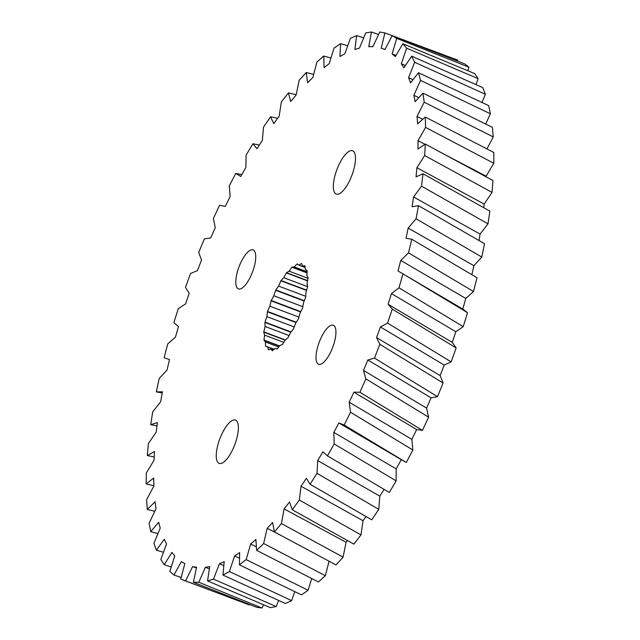 <?xml version="1.0" encoding="UTF-8"?>
<svg xmlns="http://www.w3.org/2000/svg" width="640" height="640" viewBox="0 0 640 640"><rect width="100%" height="100%" fill="white"/><g stroke="black" fill="none" stroke-linecap="round" stroke-linejoin="round"><path stroke-width="0.96" d="M225.28 206.344L219.552 205.296L213.392 218.416L215.256 227.704A275.944 95.608 -69.4 0 0 210.736 237.928L204.368 238.84L198.712 252.464L201.544 260.08A275.944 95.608 -69.4 0 0 197.456 270.592L190.536 273.488L185.472 287.4L189.224 293.2A275.944 95.608 -69.4 0 0 185.616 303.864L178.256 308.696L173.872 322.672L178.488 326.568A275.944 95.608 -69.4 0 0 175.424 337.184L167.744 343.888L164.112 357.688L169.52 359.624A275.944 95.608 -69.4 0 0 167.048 370.016L159.176 378.472L156.352 391.88L162.456 391.808A275.944 95.608 -69.4 0 0 160.624 401.816L152.688 411.88L150.712 424.672L157.416 422.6A275.944 95.608 -69.4 0 0 156.248 432.056L148.384 443.568L147.296 455.536L154.488 451.496A275.944 95.608 -69.4 0 0 154.008 460.248L146.336 473.016L146.16 483.96L153.72 478.024A275.944 95.608 -69.4 0 0 153.936 485.92L146.584 499.744L147.312 509.48L155.12 501.744A275.944 95.608 -69.4 0 0 156.024 508.656L149.112 523.304L150.744 531.672L158.664 522.264A275.944 95.608 -69.4 0 0 160.248 528.088L153.896 543.312L156.392 550.184L164.304 539.256A275.944 95.608 -69.4 0 0 166.528 543.888L160.84 559.44L164.168 564.696L171.936 552.432A275.944 95.608 -69.4 0 0 174.776 555.8L169.832 571.432L173.936 574.984L181.44 561.576A275.944 95.608 -69.4 0 0 184.84 563.624L180.736 579.072L249.304 604.928L249.544 604.472M196.408 567.992L192.656 566.544A275.944 95.608 -69.4 0 0 196.568 567.232L193.368 582.256L256.76 607.32L261.976 608L263.48 604.728M209.4 568.912L205.4 567.256A275.944 95.608 -69.4 0 0 209.76 566.576L207.52 580.912L270.376 607.664L276.16 606.552L278.64 600.44M223.84 565.624L219.472 563.688A275.944 95.608 -69.4 0 0 224.208 561.656L222.952 575.08L285.36 603.496L291.624 600.608L294.8 591.648M239.552 558.224L234.632 555.912A275.944 95.608 -69.4 0 0 239.664 552.56L239.424 564.84L301.472 594.88L308.112 590.264L311.704 578.512M256.408 546.92L250.632 544.048A275.944 95.608 -69.4 0 0 255.88 539.424L256.656 550.376L318.456 581.96L325.36 575.696L329.048 561.216M280.992 535.464L267.216 528.296A275.944 95.608 -69.4 0 0 272.584 522.48L274.368 531.912L336.016 564.952L343.08 557.144L346.08 542.248L284.096 508.904A275.944 95.608 -69.4 0 0 289.512 502L292.264 509.752L299.344 500.032L301.016 486.2A275.944 95.608 -69.4 0 0 306.376 478.312L310.056 484.272L317.016 473.344L317.68 460.56A275.944 95.608 -69.4 0 0 322.904 451.816L327.456 455.88L334.176 443.928L333.824 432.4A275.944 95.608 -69.4 0 0 338.824 422.944L401.272 459.656A275.944 95.608 110.6 0 1 396.176 468.864L333.824 432.4M347.496 540.568A275.944 95.608 110.6 0 1 346.08 542.248M292.264 509.752L353.88 544.128L360.976 534.904L363.016 520.736L301.016 486.2M366.04 516.544A275.944 95.608 110.6 0 1 363.016 520.736M310.056 484.272L371.752 519.84L378.768 509.344L379.808 496.144L317.68 460.56M384.072 489.36A275.944 95.608 110.6 0 1 379.808 496.144M327.456 455.88L389.328 492.472L396.152 480.88L396.176 468.864M401.272 459.656L406.328 462.488L412.848 449.992L411.856 439.352L349.176 402.176A275.944 95.608 -69.4 0 0 353.88 392.168L416.672 429.536A275.944 95.608 110.6 0 1 411.856 439.352M416.672 429.536L422.48 430.376L428.576 417.176L426.584 408.088L363.496 370.392A275.944 95.608 -69.4 0 0 367.808 360L431.056 397.824A275.944 95.608 110.6 0 1 426.584 408.088M431.056 397.824L437.496 396.656L443.088 382.976L440.128 375.592L376.536 337.576A275.944 95.608 -69.4 0 0 380.4 326.96L444.168 365.04A275.944 95.608 110.6 0 1 440.128 375.592M444.168 365.04L451.152 361.896L456.136 347.952L452.264 342.392L388.096 304.248A275.944 95.608 -69.4 0 0 391.44 293.592L455.808 331.728A275.944 95.608 110.6 0 1 452.264 342.392M455.808 331.728L463.216 326.648L467.504 312.68L462.784 309.032L405.32 275.288M391.44 293.592L398.976 287.808L402.992 273.888L397.968 270.976A275.944 95.608 -69.4 0 0 400.744 260.44L465.776 298.44A275.944 95.608 110.6 0 1 462.784 309.032M465.776 298.44L473.488 291.504L477.024 277.744L411.768 239.216L406 238.288A275.944 95.608 -69.4 0 0 408.16 228.064L473.904 265.712A275.944 95.608 110.6 0 1 471.848 274.688M473.904 265.712L481.8 257.04L484.512 243.704L418.48 205.664L412.064 206.736A275.944 95.608 -69.4 0 0 413.568 196.984L480.072 234.08A275.944 95.608 110.6 0 1 478.968 240.504M480.072 234.08L488.008 223.824L489.872 211.128L423.016 173.768L416.056 176.824A275.944 95.608 -69.4 0 0 416.88 167.704L484.176 204.08A275.944 95.608 110.6 0 1 483.776 207.728M484.176 204.08L492.032 192.392L492.992 180.552L425.296 144.064L417.904 149.056A275.944 95.608 -69.4 0 0 418.04 140.72L424.96 144.288M444.68 154.512L486.144 176.184A275.944 95.608 110.6 0 1 486.12 176.848M486.144 176.184L493.784 163.264L493.84 152.472L425.288 117.04L417.592 123.888A275.944 95.608 -69.4 0 0 417.032 116.464L422.752 119.296M486.96 148.92L493.24 136.928L492.392 127.36L422.992 93.128L415.112 101.72A275.944 95.608 -69.4 0 0 413.872 95.336L418.824 97.672M485.664 124.04L490.416 113.8L488.68 105.616L418.448 72.736L410.512 82.928A275.944 95.608 -69.4 0 0 408.6 77.688L413.04 79.672M481.984 102.48L485.36 94.272L482.752 87.6L411.72 56.192L403.864 67.816A275.944 95.608 -69.4 0 0 401.32 63.808L405.408 65.528M476 84.616L478.144 78.656L474.712 73.616L402.928 43.76L395.272 56.632A275.944 95.608 -69.4 0 0 392.144 53.92L395.984 55.44M467.8 70.744L468.888 67.216L464.696 63.888L392.216 35.664L384.896 49.56A275.944 95.608 -69.4 0 0 383.16 48.848A275.944 95.608 -69.4 0 0 381.224 48.184L384.888 32.92L379.752 32.016L372.888 46.712A275.944 95.608 -69.4 0 0 368.744 46.712L371.472 32L365.752 32.888L359.448 48.144A275.944 95.608 -69.4 0 0 354.896 49.504L356.648 35.592L350.44 38.256L344.808 53.832A275.944 95.608 -69.4 0 0 339.912 56.528L340.664 43.648L334.064 48.048L329.192 63.672A275.944 95.608 -69.4 0 0 324.048 67.664L323.776 56.024L316.896 62.088L312.872 77.512A275.944 95.608 -69.4 0 0 307.552 82.736L306.272 72.528L299.224 80.152L296.104 95.12A275.944 95.608 -69.4 0 0 290.696 101.488L288.424 92.88L281.328 101.936L279.168 116.208A275.944 95.608 -69.4 0 0 273.768 123.624L270.544 116.752L263.512 127.096L262.344 140.432A275.944 95.608 -69.4 0 0 257.04 148.76L252.912 143.744L246.056 155.208L245.904 167.392A275.944 95.608 -69.4 0 0 240.776 176.504L235.816 173.424L229.264 185.816L230.12 196.64A275.944 95.608 -69.4 0 0 225.264 206.392L219.552 205.296M457.512 61.088L457.752 60.144L456.84 59.784L384.888 32.92M392.144 53.92L396.68 38.344L392.216 35.664M401.32 63.808L406.648 48.176L402.928 43.76M408.6 77.688L414.64 62.264L411.72 56.192M413.872 95.336L420.512 80.376L418.448 72.736M417.032 116.464L424.176 102.2L422.992 93.128M418.04 140.72L425.568 127.392L425.288 117.04M416.88 167.704L424.664 155.536L425.296 144.064M413.568 196.984L421.488 186.168L423.016 173.768M408.16 228.064L416.08 218.784L418.48 205.664M400.744 260.44L408.536 252.856L411.768 239.216M380.4 326.96L387.56 323.08L392.288 309.112L388.096 304.248M367.808 360L374.472 358.096L379.84 344.296L376.536 337.576M353.88 392.168L359.928 392.264L365.848 378.864L363.496 370.392M338.824 422.944L344.168 425.04L350.544 412.256L349.176 402.176M274.368 531.912L281.448 523.552L284.096 508.904M256.656 550.376L263.632 543.52L267.216 528.296M239.424 564.84L246.176 559.608L250.632 544.048M222.952 575.08L229.368 571.544L234.632 555.912M207.52 580.912L213.496 579.136L219.472 563.688M193.368 582.256L198.808 582.264L205.4 567.256M185.544 580.872L192.656 566.544M298.912 317.12L269.848 306.176L271.08 300.832A46.296 16.04 110.6 0 1 271.208 300.504L300.784 311.648M269.848 306.176L267.528 311.456L296.272 322.288M294.24 326.944L266.864 316.632L267.44 311.784A46.296 16.04 110.6 0 1 267.528 311.456M266.864 316.632L265.008 322.128L291.024 331.928M289.096 335.536L265.08 326.488L264.952 322.44A46.296 16.04 110.6 0 1 265.008 322.128M265.08 326.488L263.792 331.856L285.288 339.952L287.952 337.784A46.296 16.04 110.6 0 0 288.12 337.544L290.592 332.456L293.376 329.088A46.296 16.04 110.6 0 0 293.536 328.8L295.6 323.352L298.336 319.008A46.296 16.04 110.6 0 0 298.472 318.688L300.008 313.224L302.504 308.176A46.296 16.04 110.6 0 0 302.616 307.848L303.52 302.712L305.624 297.28A46.296 16.04 110.6 0 0 305.704 296.96L305.928 292.472L307.512 287A46.296 16.04 110.6 0 0 307.544 286.704L307.072 283.152L308.032 277.976A46.296 16.04 110.6 0 0 308.032 277.736L306.888 275.336L307.168 270.784A46.296 16.04 110.6 0 0 307.12 270.6L305.376 269.512L304.96 265.872A46.296 16.04 110.6 0 0 304.872 265.768L302.648 266.048L301.552 263.552A46.296 16.04 110.6 0 0 301.432 263.52L298.856 265.168L297.16 263.96A46.296 16.04 110.6 0 0 297.016 264.016L294.256 266.912L292.056 267.08L307.048 272.728M283.8 342.36L264.592 335.128L263.776 332.128A46.296 16.04 110.6 0 1 263.792 331.856M264.592 335.128L263.968 340.024L279.592 345.912M278.72 347L265.448 342L263.992 340.24A46.296 16.04 110.6 0 1 263.968 340.024M265.448 342L265.52 346.128L266.28 346.416M274.224 349.184L265.584 346.272A46.296 16.04 110.6 0 1 265.52 346.128M267.584 346.68L268.488 349.824M273.448 349.84L270.872 348.872L268.448 349.84A46.296 16.04 110.6 0 1 268.344 349.776M270.872 348.872L272.272 350.736A46.296 16.04 110.6 0 0 272.408 350.728L275.096 348.44L277.056 348.96A46.296 16.04 110.6 0 0 277.216 348.864L280.008 345.4L282.4 344.544A46.296 16.04 110.6 0 0 282.56 344.376L285.28 339.96M307.976 278.288L289.12 271.184L291.896 267.216A46.296 16.04 110.6 0 1 292.056 267.08M289.12 271.184L286.568 272.712L307.544 280.616M307.544 286.656L283.792 277.712L286.4 272.92A46.296 16.04 110.6 0 1 286.568 272.712M283.792 277.712L281.032 280.504L306.6 290.144M305.736 296.312L278.584 286.08L280.872 280.768A46.296 16.04 110.6 0 1 281.032 280.504M278.584 286.08L275.808 289.968L304.296 300.704M302.816 306.688L273.84 295.776L275.656 290.272A46.296 16.04 110.6 0 1 275.808 289.968M273.84 295.776L271.208 300.504M317.736 363.68A20.832 7.216 110.6 0 1 319.76 340.816A20.832 7.216 110.6 0 1 333.32 325.248A20.832 7.216 110.6 0 1 334.208 325.816A20.832 7.216 110.6 0 1 332.184 348.68A20.832 7.216 110.6 0 1 318.624 364.248A20.832 7.216 110.6 0 1 317.736 363.68M237.536 288.336A20.832 7.216 110.6 0 1 239.552 265.472A20.832 7.216 110.6 0 1 253.112 249.904A20.832 7.216 110.6 0 1 254 250.464A20.832 7.216 110.6 0 1 251.984 273.336A20.832 7.216 110.6 0 1 238.424 288.896A20.832 7.216 110.6 0 1 237.536 288.336M335.272 193.464A23.152 8.024 -69.4 0 0 336.256 194.088A23.152 8.024 -69.4 0 0 351.32 176.792A23.152 8.024 -69.4 0 0 353.568 151.384A23.152 8.024 -69.4 0 0 352.576 150.76A23.152 8.024 -69.4 0 0 337.512 168.056A23.152 8.024 -69.4 0 0 335.272 193.464M218.176 462.768A23.152 8.024 -69.4 0 0 219.16 463.392A23.152 8.024 -69.4 0 0 234.224 446.096A23.152 8.024 -69.4 0 0 236.472 420.688A23.152 8.024 -69.4 0 0 235.48 420.064A23.152 8.024 -69.4 0 0 220.416 437.36A23.152 8.024 -69.4 0 0 218.176 462.768M241.84 174.584L235.816 173.424M259.36 145.072L252.912 143.744M277.616 118.304L270.544 116.752M296.184 94.72L288.424 92.88M313.68 74.424L306.272 72.528M330.96 58.016L323.776 56.024M347.728 45.76L340.664 43.648M363.696 37.872L356.648 35.592M378.6 34.48L371.472 32M457.752 60.144L443.832 54.944M468.888 67.216L396.68 38.344M478.144 78.656L406.648 48.176M485.36 94.272L414.64 62.264M490.416 113.8L420.512 80.376M493.24 136.928L424.176 102.2M493.784 163.264L425.568 127.392M492.032 192.392L424.664 155.536M488.008 223.824L421.488 186.168M481.8 257.04L416.08 218.784M473.488 291.504L408.536 252.856M467.504 312.68L402.992 273.888M463.216 326.648L398.976 287.808M456.136 347.952L392.288 309.112M451.152 361.896L387.56 323.08M443.088 382.976L379.84 344.296M437.496 396.656L374.472 358.096M428.576 417.176L365.848 378.864M422.48 430.376L359.928 392.264M412.848 449.992L350.544 412.256M406.328 462.488L344.168 425.04M396.152 480.88L334.176 443.928M378.768 509.344L317.016 473.344M360.976 534.904L299.344 500.032M343.08 557.144L281.448 523.552M325.36 575.696L263.632 543.52M308.112 590.264L246.176 559.608M291.624 600.608L229.368 571.544M276.16 606.552L213.496 579.136M261.976 608L198.808 582.264M181.16 577.496L173.936 574.984M171.248 566.96L164.168 564.696M163.464 552.256L156.392 550.184M157.944 533.6L150.744 531.672M154.776 511.312L147.312 509.48M153.928 485.712L146.16 483.96M154.168 456.968L147.296 455.536M156.992 425.896L150.712 424.672M162.232 392.968L156.352 391.88M275.656 290.272L304.176 301.016M280.872 280.768L306.52 290.432M286.4 272.92L307.496 280.864M291.896 267.216L307.032 272.92M297.016 264.016L297.488 264.192M263.992 340.24L279.464 346.072M263.776 332.128L285.144 340.176M264.952 322.44L290.816 332.184M271.08 300.832L300.632 311.968M267.44 311.784L296.088 322.576M307.104 271.752L294.256 266.912M305.152 267.536L298.856 265.168M305.088 266.968L302.648 266.048M383.16 48.848L384.92 49.512M220.824 594.184L183.184 580.088"/></g></svg>
